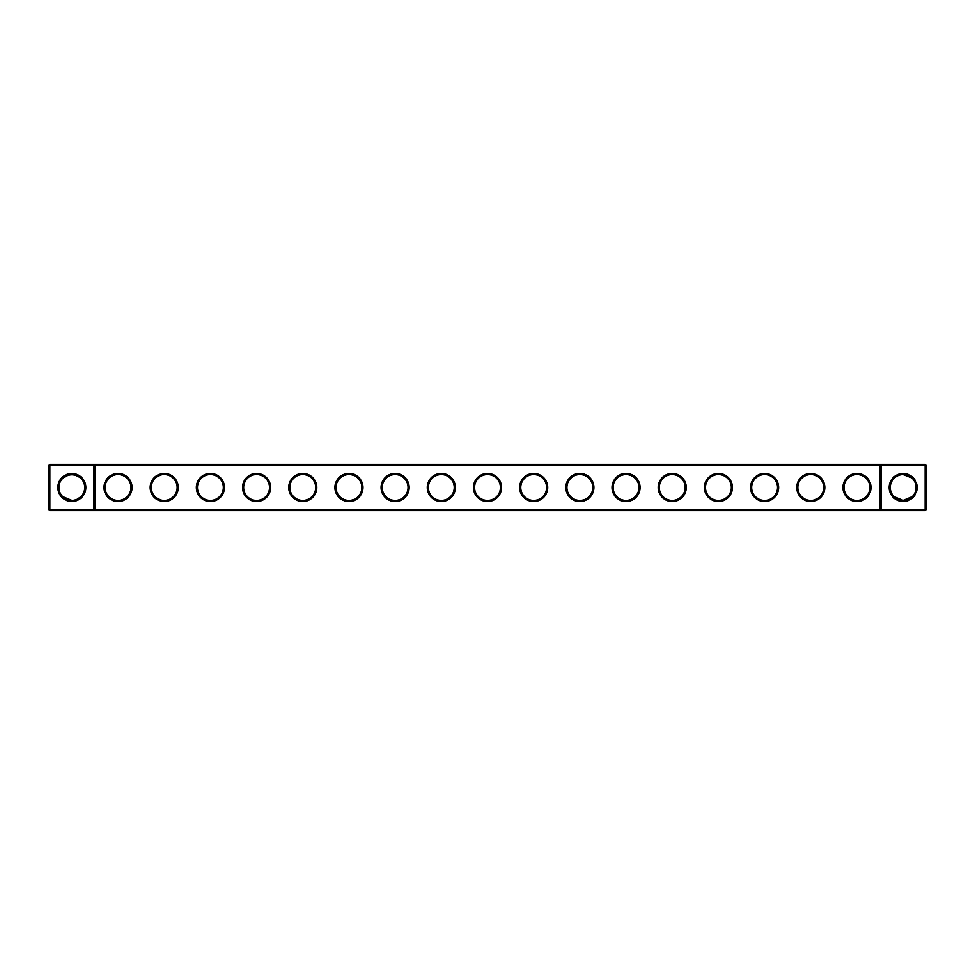 <?xml version="1.0" encoding="UTF-8"?>
<svg xmlns="http://www.w3.org/2000/svg" width="975" height="975" viewBox="0 0 975 975"><rect width="100%" height="100%" fill="white"/><g stroke="black" fill="none" stroke-linecap="round" stroke-linejoin="round"><path stroke-width="1.46" d="M62.729 478.384C68.823 473.618 74.904 473.618 80.962 478.384M93.832 464.405L49.859 464.405L49.859 509.486L93.832 509.486L93.832 465.514L48.75 465.514L48.75 509.486L49.859 509.486L49.859 510.595L93.832 510.595L93.832 509.486L880.072 509.486L880.072 465.514L94.928 465.514L94.928 509.486L93.832 510.595L881.168 510.595L880.072 509.486L881.168 509.486L881.168 465.514L880.072 465.514L881.168 464.405L881.168 465.514L925.141 465.514L925.141 509.486L881.168 509.486L881.168 510.595L925.141 510.595L926.25 509.486L926.25 465.514L925.141 465.514L925.141 464.405L93.832 464.405L93.832 465.514L94.928 465.514L93.832 464.405M71.845 500.394A12.894 12.894 0 0 1 60.669 481.053A12.894 12.894 0 0 1 83.009 481.053A12.894 12.894 0 0 1 71.845 500.394L62.729 496.616M80.962 496.616L77.317 499.176M925.141 464.405L926.25 465.514M49.859 464.405L48.75 465.514M71.845 501.503A14.003 14.003 0 0 1 59.719 480.504A14.003 14.003 0 0 1 83.972 480.504A14.003 14.003 0 0 1 71.845 501.503M118.024 501.54A14.04 14.04 0 0 0 130.187 480.48A14.04 14.04 0 0 0 105.873 480.48A14.04 14.04 0 0 0 118.024 501.54M164.214 501.54A14.04 14.04 0 0 0 176.365 480.48A14.04 14.04 0 0 0 152.051 480.48A14.04 14.04 0 0 0 164.214 501.54M210.393 501.54A14.04 14.04 0 0 0 222.556 480.48A14.04 14.04 0 0 0 198.23 480.48A14.04 14.04 0 0 0 210.393 501.54M256.583 501.54A14.04 14.04 0 0 0 268.734 480.48A14.04 14.04 0 0 0 244.42 480.48A14.04 14.04 0 0 0 256.583 501.54M302.762 501.54A14.04 14.04 0 0 0 314.925 480.48A14.04 14.04 0 0 0 290.599 480.48A14.04 14.04 0 0 0 302.762 501.54M348.952 501.54A14.04 14.04 0 0 0 361.103 480.48A14.04 14.04 0 0 0 336.789 480.48A14.04 14.04 0 0 0 348.952 501.54M395.131 501.54A14.04 14.04 0 0 0 407.294 480.48A14.04 14.04 0 0 0 382.968 480.48A14.04 14.04 0 0 0 395.131 501.54M441.322 501.54A14.04 14.04 0 0 0 453.472 480.48A14.04 14.04 0 0 0 429.158 480.48A14.04 14.04 0 0 0 441.322 501.54M487.5 501.54A14.04 14.04 0 0 0 499.663 480.48A14.04 14.04 0 0 0 475.337 480.48A14.04 14.04 0 0 0 487.5 501.54M533.678 501.54A14.04 14.04 0 0 0 545.842 480.48A14.04 14.04 0 0 0 521.528 480.48A14.04 14.04 0 0 0 533.678 501.54M579.869 501.54A14.04 14.04 0 0 0 592.032 480.48A14.04 14.04 0 0 0 567.706 480.48A14.04 14.04 0 0 0 579.869 501.54M626.047 501.54A14.04 14.04 0 0 0 638.211 480.48A14.04 14.04 0 0 0 613.897 480.48A14.04 14.04 0 0 0 626.047 501.54M672.238 501.54A14.04 14.04 0 0 0 684.401 480.48A14.04 14.04 0 0 0 660.075 480.48A14.04 14.04 0 0 0 672.238 501.54M718.417 501.54A14.04 14.04 0 0 0 730.58 480.48A14.04 14.04 0 0 0 706.266 480.48A14.04 14.04 0 0 0 718.417 501.54M764.607 501.54A14.04 14.04 0 0 0 776.77 480.48A14.04 14.04 0 0 0 752.444 480.48A14.04 14.04 0 0 0 764.607 501.54M810.786 501.54A14.04 14.04 0 0 0 822.949 480.48A14.04 14.04 0 0 0 798.635 480.48A14.04 14.04 0 0 0 810.786 501.54M856.976 501.54A14.04 14.04 0 0 0 869.127 480.48A14.04 14.04 0 0 0 844.813 480.48A14.04 14.04 0 0 0 856.976 501.54M903.155 501.503A14.003 14.003 0 0 0 915.281 480.504A14.003 14.003 0 0 0 891.028 480.504A14.003 14.003 0 0 0 903.155 501.503M911.783 477.921L903.155 474.606L910.711 477.055L903.155 474.606L910.711 477.055L903.155 474.606L907.506 475.361M910.711 477.055L907.957 475.532M906.665 475.093L903.971 474.63L906.665 475.093M911.296 477.506L908.273 475.666L911.296 477.506M118.024 500.431A12.931 12.931 0 0 0 129.224 481.028A12.931 12.931 0 0 0 106.823 481.028A12.931 12.931 0 0 0 118.024 500.431M164.214 500.431A12.931 12.931 0 0 0 175.415 481.028A12.931 12.931 0 0 0 153.014 481.028A12.931 12.931 0 0 0 164.214 500.431M210.393 500.431A12.931 12.931 0 0 0 221.593 481.028A12.931 12.931 0 0 0 199.192 481.028A12.931 12.931 0 0 0 210.393 500.431M256.583 500.431A12.931 12.931 0 0 0 267.784 481.028A12.931 12.931 0 0 0 245.383 481.028A12.931 12.931 0 0 0 256.583 500.431M302.762 500.431A12.931 12.931 0 0 0 313.962 481.028A12.931 12.931 0 0 0 291.562 481.028A12.931 12.931 0 0 0 302.762 500.431M348.952 500.431A12.931 12.931 0 0 0 360.141 481.028A12.931 12.931 0 0 0 337.752 481.028A12.931 12.931 0 0 0 348.952 500.431M395.131 500.431A12.931 12.931 0 0 0 406.331 481.028A12.931 12.931 0 0 0 383.931 481.028A12.931 12.931 0 0 0 395.131 500.431M441.322 500.431A12.931 12.931 0 0 0 452.51 481.028A12.931 12.931 0 0 0 430.121 481.028A12.931 12.931 0 0 0 441.322 500.431M487.5 500.431A12.931 12.931 0 0 0 498.7 481.028A12.931 12.931 0 0 0 476.3 481.028A12.931 12.931 0 0 0 487.5 500.431M533.678 500.431A12.931 12.931 0 0 0 544.879 481.028A12.931 12.931 0 0 0 522.49 481.028A12.931 12.931 0 0 0 533.678 500.431M579.869 500.431A12.931 12.931 0 0 0 591.069 481.028A12.931 12.931 0 0 0 568.669 481.028A12.931 12.931 0 0 0 579.869 500.431M626.047 500.431A12.931 12.931 0 0 0 637.248 481.028A12.931 12.931 0 0 0 614.859 481.028A12.931 12.931 0 0 0 626.047 500.431M672.238 500.431A12.931 12.931 0 0 0 683.438 481.028A12.931 12.931 0 0 0 661.038 481.028A12.931 12.931 0 0 0 672.238 500.431M718.417 500.431A12.931 12.931 0 0 0 729.617 481.028A12.931 12.931 0 0 0 707.216 481.028A12.931 12.931 0 0 0 718.417 500.431M764.607 500.431A12.931 12.931 0 0 0 775.807 481.028A12.931 12.931 0 0 0 753.407 481.028A12.931 12.931 0 0 0 764.607 500.431M810.786 500.431A12.931 12.931 0 0 0 821.986 481.028A12.931 12.931 0 0 0 799.585 481.028A12.931 12.931 0 0 0 810.786 500.431M856.976 500.431A12.931 12.931 0 0 0 868.177 481.028A12.931 12.931 0 0 0 845.776 481.028A12.931 12.931 0 0 0 856.976 500.431M925.141 510.595L925.141 509.486L926.25 509.486M897.682 499.176L894.038 496.616L903.155 500.394A12.894 12.894 0 0 0 914.331 481.053A12.894 12.894 0 0 0 891.991 481.053A12.894 12.894 0 0 0 903.155 500.394L912.271 496.616M48.75 509.486L49.859 510.595M899.45 499.846L901.156 500.236L899.45 499.846M80.011 497.482L78.183 498.725M75.55 499.846L73.844 500.236"/></g></svg>
